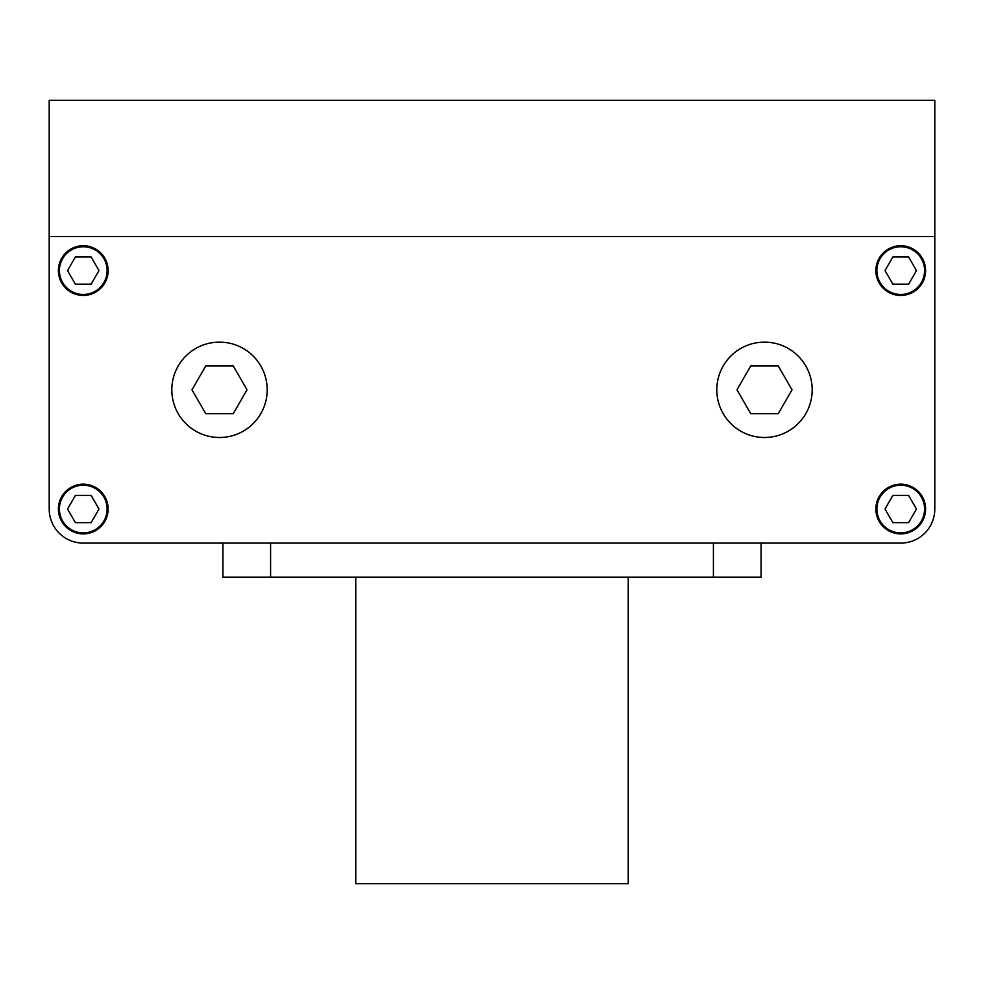 <?xml version="1.0" encoding="UTF-8"?>
<svg xmlns="http://www.w3.org/2000/svg" width="984" height="984" viewBox="0 0 984 984"><rect width="100%" height="100%" fill="white"/><g stroke="black" fill="none" stroke-linecap="round" stroke-linejoin="round"><path stroke-width="1.48" d="M837.384 543.094L900.741 543.094A34.059 34.059 0 0 0 934.8 509.036L934.8 406.171M49.2 406.171L49.2 509.036A34.059 34.059 0 0 0 83.259 543.094L146.616 543.094M49.2 339.406L49.2 509.036L49.2 236.541L934.8 236.541L934.8 509.036M270.6 577.153L761.087 577.153L761.087 543.094L900.741 543.094L83.259 543.094L222.913 543.094L222.913 577.153L270.6 577.153L270.6 543.094M233.269 365.974L205.742 365.974L191.978 389.812L205.742 413.661L233.269 413.661L247.033 389.812L233.269 365.974M267.193 389.812A47.687 47.687 0 0 0 219.506 342.124A47.687 47.687 0 0 0 171.819 389.812A47.687 47.687 0 0 0 219.506 437.499A47.687 47.687 0 0 0 267.193 389.812M792.022 389.812L778.258 365.974L750.731 365.974L736.967 389.812L750.731 413.661L778.258 413.661L792.022 389.812M812.181 389.812A47.687 47.687 0 0 0 764.494 342.124A47.687 47.687 0 0 0 716.807 389.812A47.687 47.687 0 0 0 764.494 437.499A47.687 47.687 0 0 0 812.181 389.812M76.235 495.407A15.326 15.326 0 0 0 74.969 496.133M91.549 496.133A15.326 15.326 0 0 0 90.282 495.407M98.572 509.761A15.326 15.326 0 0 0 98.572 508.298M90.282 522.652A15.326 15.326 0 0 0 91.549 521.926M74.969 521.926A15.326 15.326 0 0 0 76.235 522.652M67.945 508.298A15.326 15.326 0 0 0 67.945 509.761M67.527 509.036L75.399 522.652L91.131 522.652L98.99 509.036L91.131 495.407L75.399 495.407L67.527 509.036M59.421 509.036A23.837 23.837 0 0 0 83.259 532.873A23.837 23.837 0 0 0 107.108 509.036A23.837 23.837 0 0 0 83.259 485.186A23.837 23.837 0 0 0 59.421 509.036M74.969 283.49A15.326 15.326 0 0 0 76.235 284.228M67.945 269.874A15.326 15.326 0 0 0 67.945 271.326M76.235 256.972A15.326 15.326 0 0 0 74.969 257.71M91.549 257.71A15.326 15.326 0 0 0 90.282 256.972M98.572 271.326A15.326 15.326 0 0 0 98.572 269.874M90.282 284.228A15.326 15.326 0 0 0 91.549 283.49M75.399 284.228L91.131 284.228L98.99 270.6L91.131 256.972L75.399 256.972L67.527 270.6L75.399 284.228M59.421 270.6A23.837 23.837 0 0 0 83.259 294.437A23.837 23.837 0 0 0 107.108 270.6A23.837 23.837 0 0 0 83.259 246.763A23.837 23.837 0 0 0 59.421 270.6M907.765 284.228A15.326 15.326 0 0 0 909.031 283.49M892.451 283.49A15.326 15.326 0 0 0 893.718 284.228M885.428 269.874A15.326 15.326 0 0 0 885.428 271.326M893.718 256.972A15.326 15.326 0 0 0 892.451 257.71M909.031 257.71A15.326 15.326 0 0 0 907.765 256.972M916.055 271.326A15.326 15.326 0 0 0 916.055 269.874M916.473 270.6L908.601 256.972L892.869 256.972L885.01 270.6L892.869 284.228L908.601 284.228L916.473 270.6M876.892 270.6A23.837 23.837 0 0 0 900.741 294.437A23.837 23.837 0 0 0 924.579 270.6A23.837 23.837 0 0 0 900.741 246.763A23.837 23.837 0 0 0 876.892 270.6M909.031 496.133A15.326 15.326 0 0 0 907.765 495.407M916.055 509.761A15.326 15.326 0 0 0 916.055 508.298M907.765 522.652A15.326 15.326 0 0 0 909.031 521.926M892.451 521.926A15.326 15.326 0 0 0 893.718 522.652M885.428 508.298A15.326 15.326 0 0 0 885.428 509.761M893.718 495.407A15.326 15.326 0 0 0 892.451 496.133M908.601 495.407L892.869 495.407L885.01 509.036L892.869 522.652L908.601 522.652L916.473 509.036L908.601 495.407M876.892 509.036A23.837 23.837 0 0 0 900.741 532.873A23.837 23.837 0 0 0 924.579 509.036A23.837 23.837 0 0 0 900.741 485.186A23.837 23.837 0 0 0 876.892 509.036M875.871 509.036A24.871 24.871 0 0 0 900.741 533.894A24.871 24.871 0 0 0 925.6 509.036A24.871 24.871 0 0 0 900.741 484.165A24.871 24.871 0 0 0 875.871 509.036M58.4 509.036A24.871 24.871 0 0 0 83.259 533.894A24.871 24.871 0 0 0 108.129 509.036A24.871 24.871 0 0 0 83.259 484.165A24.871 24.871 0 0 0 58.4 509.036M58.4 270.6A24.871 24.871 0 0 0 83.259 295.471A24.871 24.871 0 0 0 108.129 270.6A24.871 24.871 0 0 0 83.259 245.729A24.871 24.871 0 0 0 58.4 270.6M875.871 270.6A24.871 24.871 0 0 0 900.741 295.471A24.871 24.871 0 0 0 925.6 270.6A24.871 24.871 0 0 0 900.741 245.729A24.871 24.871 0 0 0 875.871 270.6M49.2 100.294L49.2 236.541L934.8 236.541L934.8 100.294L49.2 100.294M628.247 577.153L628.247 883.706L355.753 883.706L355.753 577.153M713.4 577.153L713.4 543.094"/></g></svg>

